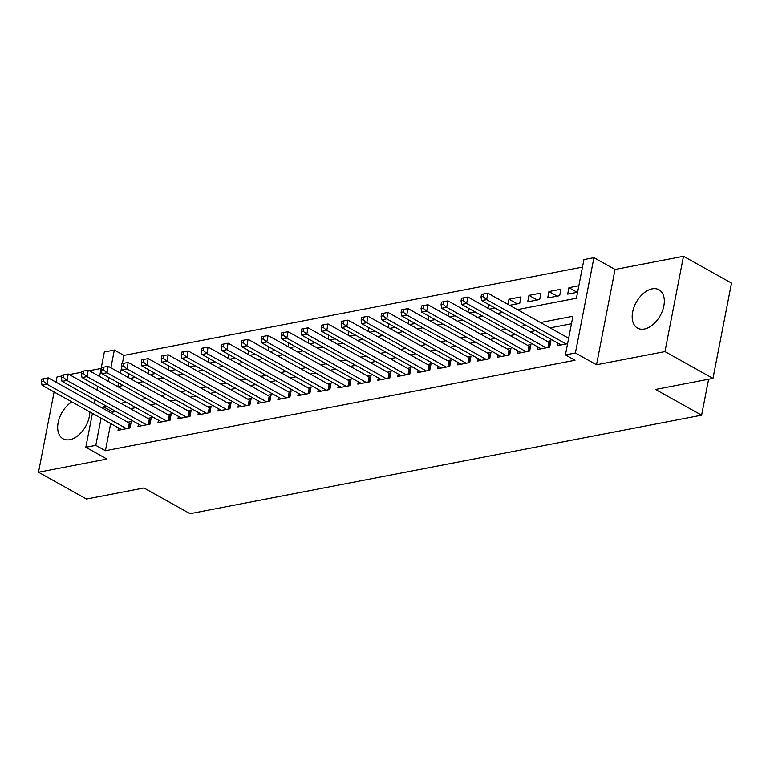 <?xml version="1.0" encoding="UTF-8"?>
<svg xmlns="http://www.w3.org/2000/svg" width="770" height="770" viewBox="0 0 770 770"><rect width="100%" height="100%" fill="white"/><g stroke="black" fill="none" stroke-linecap="round" stroke-linejoin="round"><path stroke-width="1.16" d="M652.151 288.856A21.964 13.725 -60.8 0 0 634.057 307.047A21.964 13.725 -60.8 0 0 637.541 328.126A21.964 13.725 -60.8 0 0 644.346 329.04A21.964 13.725 -60.8 0 0 662.45 310.849A21.964 13.725 -60.8 0 0 658.956 289.761A21.964 13.725 -60.8 0 0 652.151 288.856M71.831 401.892A21.964 13.725 -60.8 0 0 58.414 421.382A21.964 13.725 -60.8 0 0 63.034 438.775A21.964 13.725 -60.8 0 0 69.839 439.68A21.964 13.725 -60.8 0 0 89.811 411.921M517.344 309.617L576.422 298.24L583.929 259.606L593.92 257.681L575.402 352.987L565.411 354.912L572.918 316.268L540.463 322.524M615.047 269.471L596.519 364.778L664.962 351.592L712.972 378.397L731.5 283.091L683.49 256.294L615.047 269.471L593.92 257.681M101.139 368.445L89.282 370.726M81.707 372.189L69.3 374.576M61.725 376.039L57.028 376.944L56.008 382.161M99.58 376.482L104.345 351.967L114.335 350.042L110.89 367.791M582.476 267.094L123.931 355.403L114.335 350.042M664.962 351.592L683.49 256.294M54.102 391.988L38.5 472.241L106.943 459.064L85.817 447.274L92.41 413.375M712.972 378.397L655.52 389.456L701.614 415.184L190.046 513.706L143.961 487.978L86.51 499.047L38.5 472.241M558.115 343.266L557.653 345.634L567.586 343.728M538.134 347.116L537.672 349.484L549.665 347.174L550.916 340.735L547.422 341.408M518.152 350.966L517.69 353.334L529.683 351.024L530.934 344.585L527.44 345.258M498.171 354.816L497.709 357.184L509.701 354.874L510.953 348.435L507.449 349.108M478.189 358.656L477.727 361.024L489.72 358.724L490.971 352.285L487.468 352.958M458.208 362.506L457.746 364.874L469.729 362.564L470.98 356.125L467.486 356.799M438.217 366.356L437.764 368.724L449.747 366.414L450.999 359.975L447.505 360.649M418.235 370.206L417.773 372.574L429.766 370.264L431.017 363.825L427.523 364.499M398.254 374.056L397.792 376.424L409.784 374.114L411.036 367.675L407.542 368.349M378.272 377.906L377.81 380.274L389.803 377.964L391.054 371.525L387.56 372.199M358.291 381.747L357.829 384.124L369.821 381.814L371.073 375.375L367.569 376.049M338.309 385.597L337.847 387.964L349.83 385.655L351.091 379.215L347.588 379.889M318.318 389.447L317.866 391.815L329.849 389.505L331.1 383.065L327.606 383.739M298.337 393.297L297.884 395.664L309.867 393.355L311.119 386.915L307.625 387.589M278.355 397.147L277.893 399.514L289.886 397.204L291.137 390.765L287.643 391.439M258.373 400.997L257.911 403.365L269.904 401.055L271.156 394.615L267.662 395.289M238.392 404.837L237.93 407.214L249.923 404.905L251.174 398.465L247.671 399.139M218.41 408.687L217.948 411.055L229.941 408.755L231.192 402.306L227.689 402.98M198.429 412.537L197.967 414.905L209.95 412.595L211.201 406.156L207.708 406.829M178.438 416.387L177.986 418.755L189.969 416.445L191.22 410.006L187.726 410.68M158.456 420.237L157.994 422.605L169.987 420.295L171.238 413.856L167.745 414.53M138.475 424.087L138.013 426.455L150.006 424.145L151.257 417.706L147.763 418.38M517.228 303.832L508.97 299.222L520.963 296.912L519.712 303.361L509.615 305.305M537.21 299.982L528.961 295.382L540.944 293.072L539.693 299.511L527.71 301.821L528.961 295.382M557.191 296.142L548.943 291.532L560.926 289.222L559.675 295.661L547.691 297.971L548.943 291.532M123.931 355.403L122.353 363.565M121.564 367.588L120.486 373.142M118.58 382.969L117.877 386.55M129.938 378.426L135.414 377.367M128.292 377.502L129.013 373.797M149.919 374.576L155.396 373.517M148.283 373.662L148.995 369.947M169.901 370.726L175.387 369.667M168.264 369.812L168.986 366.097M189.882 366.876L195.368 365.817M188.246 365.962L188.968 362.247M209.873 363.026L215.35 361.977M208.227 362.112L208.949 358.397M229.855 359.176L235.331 358.127M228.209 358.262L228.931 354.556M249.836 355.336L255.313 354.277M248.19 354.412L248.912 350.706M269.818 351.486L275.294 350.427M268.172 350.562L268.894 346.856M289.799 347.636L295.285 346.577M288.163 346.721L288.885 343.006M309.781 343.786L315.267 342.727M308.144 342.871L308.866 339.156M329.762 339.936L335.248 338.887M328.126 339.021L328.848 335.306M349.753 336.086L355.23 335.037M348.107 335.171L348.829 331.456M369.735 332.236L375.211 331.187M368.089 331.321L368.811 327.616M389.716 328.395L395.193 327.337M388.07 327.471L388.792 323.766M409.698 324.545L415.174 323.487M408.052 323.631L408.774 319.916M429.679 320.695L435.166 319.637M428.043 319.781L428.765 316.066M449.661 316.845L455.147 315.787M448.025 315.931L448.746 312.216M469.652 312.995L475.128 311.946M468.006 312.081L468.728 308.366M489.633 309.145L495.11 308.096M487.988 308.231L488.709 304.525M507.969 304.381L508.97 299.222M578.847 285.766L568.924 287.682L567.673 294.121L577.596 292.205M110.688 423.577L105.413 450.71L575.007 360.264L565.411 354.912M571.465 323.766L550.069 327.885M535.564 330.677L530.087 331.735M515.582 334.526L510.096 335.576M495.601 338.377L490.115 339.426M475.61 342.217L470.133 343.276M455.628 346.067L450.152 347.126M435.647 349.917L430.17 350.976M415.665 353.767L410.189 354.826M395.684 357.617L390.197 358.666M375.702 361.467L370.216 362.516M355.721 365.307L350.235 366.366M335.73 369.157L330.253 370.216M315.748 373.007L310.272 374.066M295.767 376.857L290.29 377.916M275.785 380.707L270.308 381.756M255.804 384.557L250.317 385.606M235.822 388.407L230.336 389.456M215.831 392.248L210.354 393.306M195.85 396.098L190.373 397.156M175.868 399.948L170.391 401.006M155.887 403.798L150.41 404.856M135.905 407.648L130.428 408.697M115.924 411.498L112.92 412.075L112.593 413.75M118.493 427.937L118.031 430.305L130.024 427.995L131.275 421.556L127.781 422.23M568.837 337.289L567.403 337.558M701.614 415.184L708.602 379.235M596.519 364.778L575.402 352.987M105.413 450.71L95.807 445.349L85.817 447.274M117.685 386.588L123.171 385.529M137.676 382.738L143.153 381.689M157.658 378.888L163.134 377.839M177.639 375.038L183.116 373.989M197.62 371.198L203.097 370.139M217.602 367.348L223.088 366.289M237.584 363.498L243.07 362.439M257.565 359.648L263.051 358.589M277.556 355.798L283.033 354.749M297.538 351.948L303.014 350.899M317.519 348.107L322.996 347.049M337.501 344.257L342.977 343.199M357.482 340.407L362.968 339.349M377.464 336.557L382.95 335.499M397.455 332.707L402.931 331.658M417.436 328.857L422.913 327.808M437.418 325.017L442.894 323.958M457.399 321.167L462.876 320.108M477.381 317.317L482.857 316.258M497.362 313.467L502.849 312.408M108.974 377.608L108.252 381.323M94.315 403.547L95.037 399.832M96.943 390.015L97.665 386.299M106.318 406.137L103.315 406.714L102.997 408.389M101.082 418.216L95.807 445.349M525.958 325.315L520.481 326.374M505.977 329.165L500.5 330.214M485.995 333.015L480.519 334.065M466.014 336.865L460.527 337.914M446.032 340.706L440.546 341.764M426.051 344.556L420.564 345.615M406.06 348.406L400.583 349.464M386.078 352.256L380.601 353.315M366.097 356.106L360.62 357.155M346.115 359.956L340.638 361.005M326.133 363.796L320.647 364.855M306.152 367.646L300.666 368.705M286.161 371.496L280.684 372.555M266.179 375.346L260.703 376.405M246.198 379.196L240.721 380.245M226.216 383.046L220.74 384.095M206.235 386.887L200.758 387.945M186.253 390.736L180.767 391.795M166.272 394.587L160.786 395.645M146.281 398.436L140.804 399.495M126.299 402.286L120.823 403.336M112.92 412.075L103.315 406.714M577.182 292.292L568.924 287.682M128.292 428.322L129.312 423.086L48.269 377.849L47.018 384.288L126.53 428.669M43.399 381.246L43.9 378.676L41.907 379.061L41.407 381.631L43.399 381.246L47.018 384.288L42.023 385.25L121.525 429.631M129.312 423.086A2.82 1.02 -169 0 0 130.178 423.452L130.862 423.683M48.269 377.849L43.9 378.676M41.407 381.631L42.023 385.25M148.273 424.472L149.293 419.236L68.261 373.999L67 380.438L146.512 424.819M63.381 377.396L63.881 374.826L61.889 375.211L61.388 377.781L63.381 377.396L67 380.438L62.004 381.4L141.516 425.781M149.293 419.236A2.82 1.02 -169 0 0 150.16 419.611L150.843 419.842M68.261 373.999L63.881 374.826M61.388 377.781L62.004 381.4M168.264 420.632L169.275 415.386L88.242 370.149L86.991 376.588L166.493 420.969M83.372 373.556L83.872 370.976L81.87 371.361L81.37 373.941L83.372 373.556L86.991 376.588L81.995 377.55L161.498 421.931M169.275 415.386A2.82 1.02 -169 0 0 170.141 415.762L170.825 415.993M88.242 370.149L83.872 370.976M81.37 373.941L81.995 377.55M188.246 416.782L189.266 411.536L108.224 366.299L106.972 372.738L186.475 417.119M103.353 369.706L103.854 367.126L101.852 367.511L101.351 370.091L103.353 369.706L106.972 372.738L101.977 373.7L181.479 418.081M189.266 411.536A2.82 1.02 -169 0 0 190.123 411.911L190.806 412.142M108.224 366.299L103.854 367.126M101.351 370.091L101.977 373.7M208.227 412.932L209.248 407.686L128.205 362.449L126.954 368.888L206.456 413.269M123.335 365.856L123.835 363.276L121.833 363.661L121.333 366.241L123.335 365.856L126.954 368.888L121.958 369.85L201.461 414.231M209.248 407.686A2.82 1.02 -169 0 0 210.104 408.061L210.787 408.293M128.205 362.449L123.835 363.276M121.333 366.241L121.958 369.85M228.209 409.082L229.229 403.846L148.187 358.599L146.935 365.047L226.438 409.419M143.316 362.006L143.817 359.426L141.815 359.811L141.314 362.391L143.316 362.006L146.935 365.047L141.94 366L221.442 410.381M229.229 403.846A2.82 1.02 -169 0 0 230.086 404.212L230.779 404.442M148.187 358.599L143.817 359.426M141.314 362.391L141.94 366M248.19 405.232L249.211 399.996L168.168 354.758L166.917 361.197L246.419 405.578M163.298 358.156L163.798 355.586L161.806 355.971L161.305 358.541L163.298 358.156L166.917 361.197L161.921 362.16L241.424 406.541M249.211 399.996A2.82 1.02 -169 0 0 250.077 400.361L250.76 400.592M168.168 354.758L163.798 355.586M161.305 358.541L161.921 362.16M268.172 401.382L269.192 396.146L188.149 350.908L186.898 357.347L266.41 401.728M183.279 354.306L183.78 351.736L181.787 352.121L181.287 354.691L183.279 354.306L186.898 357.347L181.903 358.31L261.415 402.691M269.192 396.146A2.82 1.02 -169 0 0 270.058 396.521L270.742 396.752M188.149 350.908L183.78 351.736M181.287 354.691L181.903 358.31M288.163 397.541L289.173 392.296L208.141 347.058L206.889 353.497L286.392 397.878M203.261 350.456L203.761 347.886L201.769 348.271L201.268 350.841L203.261 350.456L206.889 353.497L201.894 354.46L281.397 398.841M289.173 392.296A2.82 1.02 -169 0 0 290.04 392.671L290.723 392.902M208.141 347.058L203.761 347.886M201.268 350.841L201.894 354.46M308.144 393.691L309.165 388.446L228.122 343.208L226.871 349.647L306.373 394.028M223.252 346.615L223.752 344.036L221.75 344.421L221.25 347L223.252 346.615L226.871 349.647L221.876 350.61L301.378 394.991M309.165 388.446A2.82 1.02 -169 0 0 310.021 388.821L310.705 389.052M228.122 343.208L223.752 344.036M221.25 347L221.876 350.61M328.126 389.841L329.146 384.596L248.104 339.358L246.852 345.797L326.355 390.178M243.233 342.766L243.734 340.186L241.732 340.571L241.231 343.15L243.233 342.766L246.852 345.797L241.857 346.76L321.36 391.141M329.146 384.596A2.82 1.02 -169 0 0 330.003 384.971L330.686 385.202M248.104 339.358L243.734 340.186M241.231 343.15L241.857 346.76M348.107 385.991L349.128 380.755L268.085 335.508L266.834 341.947L346.336 386.328M263.215 338.916L263.715 336.336L261.713 336.721L261.213 339.3L263.215 338.916L266.834 341.947L261.839 342.91L341.341 387.291M349.128 380.755A2.82 1.02 -169 0 0 349.984 381.121L350.668 381.352M268.085 335.508L263.715 336.336M261.213 339.3L261.839 342.91M368.089 382.141L369.109 376.905L288.067 331.668L286.815 338.107L366.318 382.488M283.196 335.065L283.697 332.496L281.695 332.871L281.194 335.45L283.196 335.065L286.815 338.107L281.82 339.07L361.322 383.45M369.109 376.905A2.82 1.02 -169 0 0 369.966 377.271L370.659 377.502M288.067 331.668L283.697 332.496M281.194 335.45L281.82 339.07M388.07 378.291L389.091 373.055L308.048 327.818L306.797 334.257L386.299 378.638M303.178 331.216L303.678 328.646L301.686 329.031L301.186 331.601L303.178 331.216L306.797 334.257L301.802 335.219L381.304 379.6M389.091 373.055A2.82 1.02 -169 0 0 389.957 373.431L390.64 373.652M308.048 327.818L303.678 328.646M301.186 331.601L301.802 335.219M408.052 374.451L409.072 369.205L328.03 323.968L326.778 330.407L406.291 374.788M323.159 327.365L323.66 324.796L321.668 325.181L321.167 327.75L323.159 327.365L326.778 330.407L321.783 331.369L401.295 375.75M409.072 369.205A2.82 1.02 -169 0 0 409.938 369.581L410.622 369.812M328.03 323.968L323.66 324.796M321.167 327.75L321.783 331.369M428.043 370.601L429.054 365.355L348.021 320.118L346.769 326.557L426.272 370.938M343.15 323.525L343.651 320.946L341.649 321.331L341.149 323.91L343.15 323.525L346.769 326.557L341.774 327.519L421.277 371.9M429.054 365.355A2.82 1.02 -169 0 0 429.92 365.731L430.603 365.962M348.021 320.118L343.651 320.946M341.149 323.91L341.774 327.519M448.025 366.751L449.045 361.505L368.002 316.268L366.751 322.707L446.253 367.088M363.132 319.675L363.632 317.096L361.631 317.481L361.13 320.06L363.132 319.675L366.751 322.707L361.756 323.669L441.258 368.05M449.045 361.505A2.82 1.02 -169 0 0 449.901 361.881L450.585 362.112M368.002 316.268L363.632 317.096M361.13 320.06L361.756 323.669M468.006 362.901L469.026 357.655L387.984 312.418L386.733 318.857L466.235 363.238M383.114 315.825L383.614 313.246L381.612 313.631L381.111 316.21L383.114 315.825L386.733 318.857L381.737 319.82L461.24 364.2M469.026 357.655A2.82 1.02 -169 0 0 469.883 358.031L470.566 358.262M387.984 312.418L383.614 313.246M381.111 316.21L381.737 319.82M487.988 359.051L489.008 353.815L407.965 308.578L406.714 315.017L486.217 359.397M403.095 311.975L403.596 309.396L401.594 309.781L401.093 312.36L403.095 311.975L406.714 315.017L401.719 315.979L481.221 360.36M489.008 353.815A2.82 1.02 -169 0 0 489.864 354.181L490.557 354.412M407.965 308.578L403.596 309.396M401.093 312.36L401.719 315.979M507.969 355.201L508.989 349.965L427.947 304.728L426.695 311.167L506.198 355.548M423.077 308.125L423.577 305.555L421.585 305.94L421.084 308.51L423.077 308.125L426.695 311.167L421.7 312.129L501.203 356.51M508.989 349.965A2.82 1.02 -169 0 0 509.856 350.331L510.539 350.562M427.947 304.728L423.577 305.555M421.084 308.51L421.7 312.129M527.951 351.351L528.971 346.115L447.928 300.878L446.677 307.317L526.189 351.697M443.058 304.275L443.558 301.705L441.566 302.09L441.066 304.66L443.058 304.275L446.677 307.317L441.682 308.279L521.184 352.66M528.971 346.115A2.82 1.02 -169 0 0 529.837 346.49L530.52 346.721M447.928 300.878L443.558 301.705M441.066 304.66L441.682 308.279M547.932 347.511L548.952 342.265L467.919 297.028L466.659 303.467L546.171 347.847M463.039 300.435L463.54 297.855L461.548 298.24L461.047 300.82L463.039 300.435L466.659 303.467L461.663 304.429L541.175 348.81M548.952 342.265A2.82 1.02 -169 0 0 549.818 342.64L550.502 342.871M467.919 297.028L463.54 297.855M461.047 300.82L461.663 304.429M568.645 338.251L487.901 293.178L486.65 299.617L566.152 343.998M483.031 296.585L483.531 294.005L481.529 294.39L481.029 296.97L483.031 296.585L486.65 299.617L481.654 300.579L561.157 344.96M487.901 293.178L483.531 294.005M481.029 296.97L481.654 300.579M129.264 428.139L130.178 423.452M149.245 424.289L150.16 419.611M169.227 420.439L170.141 415.762M189.218 416.589L190.123 411.911M209.199 412.749L210.104 408.061M229.181 408.899L230.086 404.212M249.162 405.049L250.077 400.361M269.144 401.199L270.058 396.521M289.125 397.349L290.04 392.671M309.107 393.499L310.021 388.821M329.098 389.649L330.003 384.971M349.079 385.808L349.984 381.121M369.061 381.958L369.966 377.271M389.043 378.108L389.957 373.431M409.024 374.258L409.938 369.581M429.006 370.409L429.92 365.731M448.997 366.558L449.901 361.881M468.978 362.718L469.883 358.031M488.96 358.868L489.864 354.181M508.941 355.018L509.856 350.331M528.923 351.168L529.837 346.49M548.904 347.318L549.818 342.64"/></g></svg>
